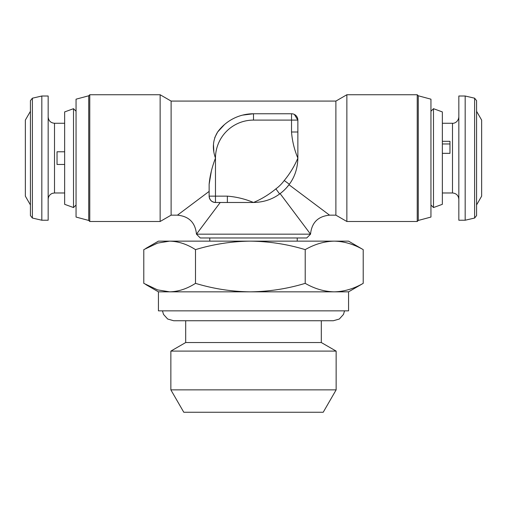 <?xml version="1.0" encoding="UTF-8"?>
<svg xmlns="http://www.w3.org/2000/svg" width="507" height="507" viewBox="0 0 507 507"><rect width="100%" height="100%" fill="white"/><g stroke="black" fill="none" stroke-linecap="round" stroke-linejoin="round"><path stroke-width="0.76" d="M348.562 291.842L363.208 283.35C353.74 288.787 344.069 291.62 334.208 291.842L158.438 291.842L158.438 310.854L348.562 310.854L348.562 291.842L334.208 291.842C324.322 291.614 314.651 288.781 305.208 283.35C287.444 288.762 269.16 291.588 250.35 291.842C231.775 291.633 213.491 288.8 195.499 283.35C187.058 288.787 178.439 291.62 169.642 291.842L157.557 289.877L143.792 283.35L143.792 249.634L157.576 243.1L169.642 241.142C178.458 241.37 187.077 244.203 195.499 249.634C213.491 244.184 231.775 241.351 250.35 241.142C269.16 241.395 287.444 244.222 305.208 249.634C314.676 244.197 324.341 241.364 334.208 241.142C344.095 241.37 353.766 244.203 363.208 249.634L348.562 241.142L158.438 241.142L145.731 248.474M323.213 412.254L183.788 412.254L170.859 389.864L336.141 389.864L323.213 412.254M321.311 320.741L321.311 342.542L336.141 351.104L170.859 351.104L170.859 389.864M321.311 342.542L185.689 342.542L170.859 351.104M32.385 218.048L30.42 215.576L30.42 100.665L32.385 98.193L41.828 96.013L41.828 220.228L32.385 218.048L32.385 98.193M30.42 204.929L25.35 196.146L25.35 120.096L30.42 111.312M64.642 164.458L57.038 164.458L57.038 151.783L64.642 151.783M41.828 220.228L48.165 220.228L48.165 96.013L41.828 96.013M449.963 143.963L442.358 143.963M442.358 141.307L449.963 141.307L449.963 153.336L442.358 153.336M476.58 111.312L481.65 120.096L481.65 196.146L476.58 204.929M465.173 96.013L458.835 96.013L458.835 220.228L465.173 220.228L465.173 96.013L474.615 98.193L474.615 218.048L465.173 220.228M474.615 98.193L476.58 100.665L476.58 215.576L474.615 218.048M442.358 204.321L442.358 111.92L433.485 108.688L433.485 207.553L442.358 204.321M64.642 111.92L64.642 204.321L73.515 207.553L73.515 108.688L64.642 111.92M418.275 220.456L417.236 221.496L417.236 94.746L418.275 95.785L430.95 99.182L430.95 217.059L418.275 220.456L418.275 95.785M88.725 220.456L88.725 95.785L89.764 94.746L89.764 221.496L88.725 220.456L76.05 217.059L76.05 99.182L88.725 95.785M287.063 187.134L289.351 184.25L288.99 184.738L329.55 215.158C318.016 216.299 311.678 222.636 310.538 234.171L306.735 237.973L200.265 237.973L196.463 234.171L310.538 234.171L280.118 193.611L279.63 193.972L275.897 188.851A38.025 38.025 0 0 0 284.231 180.517C289.89 173.698 294.44 166.233 297.863 158.121L297.863 120.096L294.352 114.424M160.136 94.746L160.136 221.496L171.113 215.158L171.113 101.083L160.136 94.746L89.764 94.746M171.113 101.083L335.888 101.083L335.888 215.158L346.864 221.496L417.236 221.496M335.888 101.083L346.864 94.746L346.864 221.496M171.113 215.158L177.45 215.158L209.138 191.393M211.311 171.366L209.138 184.25C209.904 175.777 212.021 167.063 215.475 158.121C212.084 148.551 212.813 139.843 217.649 131.991L224.531 124.526M242.593 115.121L253.5 113.758L291.525 113.758A6.338 6.338 0 0 1 297.863 120.096A6.338 6.338 0 0 0 291.525 113.758L291.525 120.096L253.5 120.096A38.025 38.025 0 0 0 215.475 158.121L215.475 196.146L215.475 158.121M284.231 180.517L289.351 184.25C294.808 176.867 297.647 168.159 297.863 158.121C294.352 149.73 292.235 141.016 291.525 131.991L297.863 131.991M329.55 215.158L335.888 215.158M160.136 221.496L89.764 221.496M346.864 94.746L417.236 94.746M220.228 202.483L196.463 234.171C195.322 222.636 188.984 216.299 177.45 215.158M215.475 202.483L215.475 196.146L209.138 196.146A6.338 6.338 0 0 0 215.475 202.483A6.338 6.338 0 0 1 209.138 196.146C209.549 199.967 211.66 202.084 215.475 202.483L253.5 202.483C263.475 202.287 272.189 199.447 279.63 193.972A44.363 44.363 0 0 0 289.351 184.25A44.363 44.363 0 0 1 279.63 193.972M217.649 131.991A44.363 44.363 0 0 1 253.5 113.758A44.363 44.363 0 0 0 217.649 131.991A44.363 44.363 0 0 1 253.5 113.758A44.363 44.363 0 0 0 217.649 131.991L214.746 137.644M213.472 144.375L213.815 151.301M227.37 202.483L227.37 196.146C236.395 196.855 245.103 198.972 253.5 202.483C261.612 199.061 269.078 194.517 275.897 188.851M209.138 196.146L209.138 184.25M305.208 283.35L305.208 249.634M363.208 283.35L363.208 249.634M195.499 283.35L195.499 249.634M64.642 192.977L54.503 192.977L54.503 123.264C50.656 122.89 48.539 120.774 48.165 116.927M442.358 123.264L452.498 123.264L452.498 192.977C456.344 193.351 458.461 195.468 458.835 199.314M215.475 196.146L227.37 196.146M291.525 131.991L291.525 120.096L297.863 120.096M253.5 120.096L253.5 113.758M344.545 310.854L343.48 314.422L339.322 319.03L333.353 320.741L173.648 320.741L167.678 319.03L163.52 314.422L162.455 310.854M297.229 237.973L297.229 241.142M336.141 351.104L336.141 389.864M64.642 123.264L54.503 123.264M54.503 192.977L52.405 193.332C49.724 194.435 48.317 196.424 48.165 199.314M442.358 192.977L452.498 192.977M452.498 123.264C453.588 123.588 458.271 122.447 458.835 116.927M430.95 205.018L433.485 207.553M76.05 111.223L73.515 108.688M76.05 205.018L73.515 207.553M430.95 111.223L433.485 108.688M185.689 320.741L185.689 342.542M158.438 291.842L145.731 284.509M209.771 237.973L209.771 241.142"/></g></svg>
